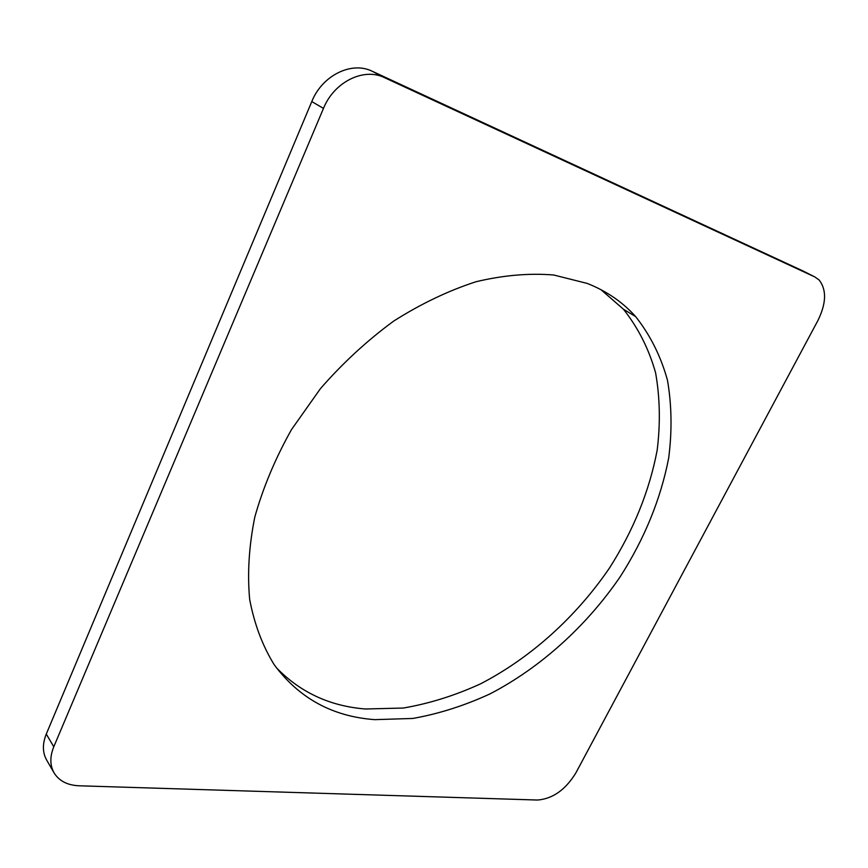<?xml version="1.0" encoding="UTF-8"?>
<svg xmlns="http://www.w3.org/2000/svg" width="868" height="868" viewBox="0 0 868 868"><rect width="100%" height="100%" fill="white"/><g stroke="black" fill="none" stroke-linecap="round" stroke-linejoin="round"><path stroke-width="1.3" d="M802.857 270.903L372.285 71.284C351.67 60.934 322.191 75.375 311.786 101.578L46.275 734.078C42.282 744.071 42.467 752.838 46.839 760.39L53.816 772.433M53.783 746.784C49.726 756.842 49.888 765.663 54.272 773.214C59.371 781.091 67.639 785.28 79.086 785.79L537.574 800.036C552.732 798.799 565.48 789.793 575.81 773.008L817.949 320.455C826.347 303.247 826.737 289.749 819.11 279.984L814.824 276.935L384.513 77.653C363.811 67.259 334.061 81.928 323.471 108.402L53.783 746.784L46.275 734.078M276.295 667.633C300.263 692.404 329.97 706.194 365.417 708.993L403.273 708.038C429.172 703.612 454.875 695.583 480.384 683.919C530.717 657.922 576.081 616.942 609.434 568.095C633.51 530.305 649.427 490.984 657.185 450.123C660.494 423.324 659.962 397.555 655.59 372.806C648.917 349.044 638.208 327.854 623.452 309.236L600.938 289.652M374.726 719.648L412.734 718.454C438.741 713.865 464.554 705.651 490.192 693.803C540.797 667.416 586.475 626.034 620.153 576.819C644.49 538.768 660.667 499.198 668.675 458.109C672.147 431.168 671.756 405.269 667.514 380.412C660.971 356.542 650.349 335.276 635.658 316.603C622.66 302.097 606.515 291.03 587.213 283.424L553.73 275.004C529.263 272.986 503.364 275.232 476.044 281.72C448.333 290.715 420.871 303.843 393.681 321.095C367.175 340.527 342.762 363.03 320.466 388.604L291.485 429.606C275.286 458.478 263.058 487.642 254.801 517.068C248.964 546.081 247.261 573.531 249.669 599.419C254.324 623.973 262.472 645.683 274.114 664.584C298.939 698.197 332.477 716.545 374.726 719.648M311.786 101.578L323.471 108.402M372.285 71.284L384.513 77.653M801.999 270.469L814.824 276.935M623.452 309.236L635.658 316.603"/></g></svg>
